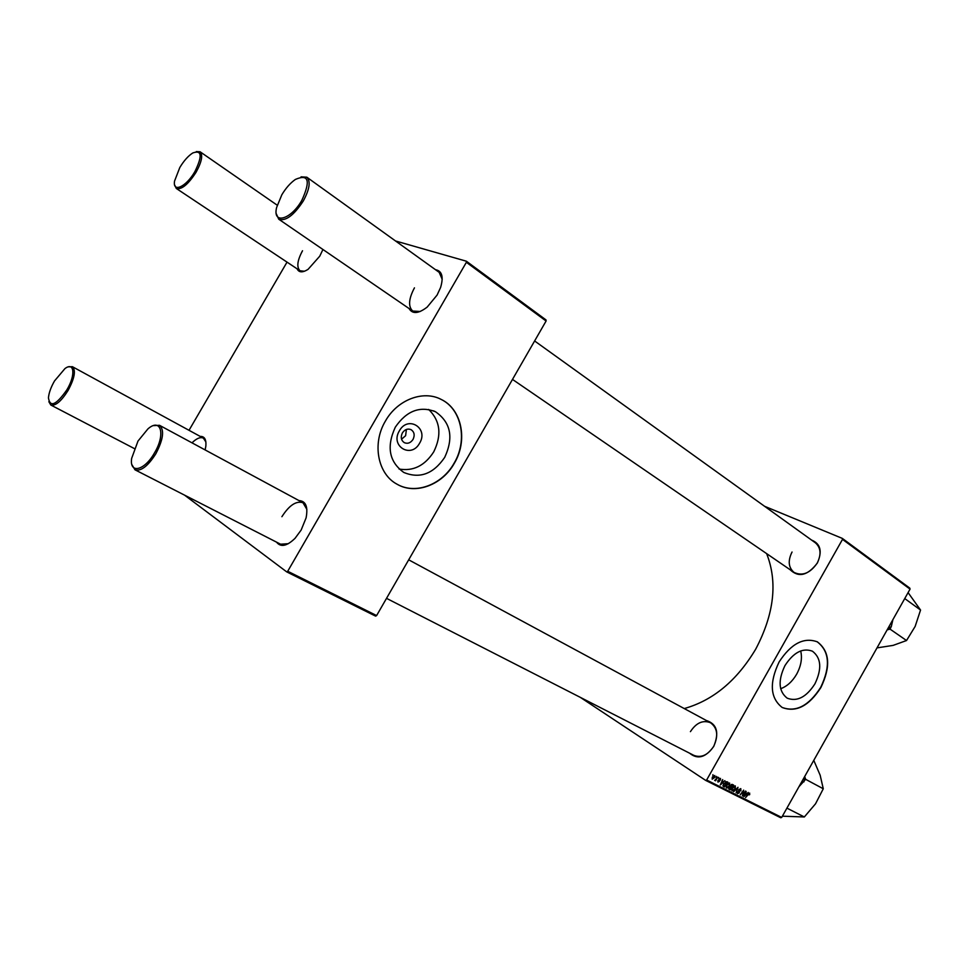 <?xml version="1.0" encoding="UTF-8"?>
<svg xmlns="http://www.w3.org/2000/svg" width="969" height="969" viewBox="0 0 969 969"><rect width="100%" height="100%" fill="white"/><g stroke="black" fill="none" stroke-linecap="round" stroke-linejoin="round"><path stroke-width="1.45" d="M419.577 443.221C411.256 458.943 389.913 446.212 399.361 430.866C407.949 414.998 429.001 428.189 419.577 443.221M402.389 432.925C400.451 437.128 401.093 440.374 404.303 442.663C407.707 444.044 410.614 442.954 413.036 439.429C414.986 435.202 414.332 431.956 411.086 429.667C407.707 428.322 404.812 429.4 402.389 432.925M401.554 439.199L405.611 435.711L406.411 429.437M395.316 427.159C386.316 446.721 389.126 461.813 403.77 472.436C419.71 479.025 433.349 473.998 444.698 457.368C453.855 437.588 450.779 422.375 435.469 411.74C419.94 405.696 406.556 410.832 395.316 427.159M399.046 469.02C413.194 471.467 424.749 465.75 433.724 451.869C441.985 435.008 440.301 420.873 428.673 409.439M385.408 421.079C371.83 443.608 377.777 474.071 396.999 484.185C415.483 495.135 442.348 484.948 454.34 463.255C468.003 440.592 461.971 409.269 441.234 399.446C423.38 389.889 397.363 399.628 385.408 421.079M397.036 484.209C415.531 494.953 442.191 484.73 454.134 463.146C467.785 440.483 461.765 409.172 441.028 399.349L439.587 398.671M780.663 688.729C787.058 686.331 792.388 681.486 796.663 674.17C801.06 665.994 802.417 658.254 800.697 650.938M814.893 683.896C806.317 697.171 797.087 701.931 787.203 698.177C778.579 691.43 777.841 680.565 784.963 665.582C793.538 652.403 802.695 647.607 812.422 651.192C821.252 657.963 822.075 668.864 814.893 683.896M779.1 661.972C769.168 682.891 770.185 698.055 782.165 707.467C795.997 712.736 808.909 706.098 820.888 687.542C830.93 666.551 829.755 651.325 817.376 641.866C803.834 636.912 791.079 643.61 779.1 661.972M782.08 707.418C795.9 712.554 808.764 705.892 820.67 687.421C830.699 666.442 829.525 651.216 817.133 641.757L816.94 641.648M811.598 540.084C820.586 543.766 822.499 551.409 817.351 563.013C807.734 575.598 798.674 577.851 790.171 569.748M792.048 552.015C787.736 560.772 788.403 567.568 794.035 572.4C802.417 576.349 810.145 573.248 817.218 563.086C821.47 554.389 820.864 547.642 815.413 542.834L534.609 340.955M706.292 720.476C716.951 723.904 719.434 732.54 713.741 746.396C705.747 757.54 697.704 759.817 689.625 753.216M386.522 598.345L693.852 755.372C701.277 758.146 707.891 755.117 713.705 746.324C718.562 735.75 717.484 727.889 710.459 722.717C702.937 719.81 696.251 722.777 690.412 731.656M766.636 553.614C777.841 582.151 774.183 614.007 755.687 649.194C736.852 680.674 713.039 700.454 684.235 708.569M435.517 269.709C442.034 270.884 443.729 276.807 440.604 287.454L437.104 295.06L427.159 307.112C418.438 313.799 412.394 314.259 409.027 308.493M414.453 287.841C408.627 298.852 408.058 306.579 412.721 311.037L420.207 311.485M322.943 249.493L319.734 256.204L308.057 269.37C302.546 272.81 298.888 272.628 297.083 268.813M302.522 250.753C297.265 260.564 296.441 267.238 300.063 270.799L304.496 271.235M298.985 500.585C305.804 501.009 308.178 506.775 306.095 517.882L301.165 530.031L295.085 538.279C286.885 546.225 280.707 547.509 276.528 542.131M153.514 425.621L159.51 425.306C164.56 429.921 163.337 439.405 155.852 453.734C147.966 466.113 141.014 471.467 134.982 469.808L280.574 544.203L288.35 543.694M842.509 539.37L842.327 538.401L909.843 588.171L910.048 589.128L842.509 539.37L706.631 780.021L781.692 817.424L780.748 817.763L705.674 780.396L580.298 697.353M842.327 538.401L764.589 506.29M718.804 777.622L718.683 778.495L718.804 777.622M716.345 776.375L716.212 777.259L716.345 776.375M729.609 782.988L729.548 785.786L727.804 787.809L726.265 788.015L726.435 785.193L729.609 782.988M724.848 780.663L720.294 784.951L722.704 779.585L722.402 781.232L723.637 781.85L724.848 780.663M732.237 784.393L733.618 785.096L730.166 789.88L728.858 789.117L729.027 787.724L732.237 784.393M737.99 787.3L736.113 792.86L737.76 788.112L733.642 791.625L737.99 787.3M749.752 794.568L749.073 794.895L749.352 793.696L748.347 794.41L745.585 797.584L748.08 794.108L749.691 793.114L749.425 794.35M745.452 791.055L742.387 795.985L743.465 791.031L740.219 794.907L743.635 790.147L742.569 795.089L745.452 791.055M910.048 589.128L781.692 817.424M748.225 792.46L743.768 796.688L746.154 791.407L745.839 793.017L747.038 793.623L748.225 792.46M740.788 788.621L740.885 790.861L740.522 789.25L739.274 789.711L739.323 792.824L737.518 793.635L737.445 791.721L737.906 793.066L738.959 792.678L738.887 789.578L740.788 788.621M735.326 785.871L735.265 788.657L733.521 790.668L731.995 790.874L732.164 788.063L735.326 785.871M720.585 780.057L720.197 778.834L719.349 779.149L719.398 781.438L717.944 782.068L717.847 780.566L718.32 781.656L719.119 781.014L718.962 779.003L720.512 778.398L720.233 779.827M726.859 781.692L727.889 782.201L724.424 787.01L723.383 786.489L723.528 783.885L726.859 781.692M714.734 775.479L714.759 777.417L712.191 779.185L712.288 777.223L714.734 775.479M717.75 777.09L715.582 780.796L715.74 779.888L714.674 780.433L717.75 777.09M712.954 774.667L712.833 775.551L712.954 774.667M466.38 262.296L466.368 261.206L546.031 319.94L546.092 321.018L466.38 262.296L287.72 571.262L376.614 615.569L375.609 616.127L286.715 571.88L184.51 495.111M287.03 262.127L189.016 430.309M466.368 261.206L395.534 240.978M546.092 321.018L376.614 615.569M200.208 436.413C204.495 436.244 206.373 439.454 205.864 446.043L205.137 449.931M286.715 571.88L287.72 571.262M442.203 279.302L439.163 272.337L306.834 177.206C310.819 181.288 309.632 189.221 303.285 200.983C293.825 215.384 285.637 221.453 278.721 219.188L276.31 213.81M205.876 441.937L203.381 438.145C200.377 436.789 196.586 438.351 191.995 442.845M306.87 509.367L302.97 502.741C296.26 500.598 289.234 505.249 281.894 516.707M705.674 780.396L706.631 780.021M745.209 795.367L746.518 794.108L745.561 793.635L744.349 796.264L745.209 795.367M745.294 793.32L746.518 794.108M738.608 790.898L739.553 791.516M732.152 788.076L732.419 790.329L735.265 788.657M731.571 789.771L732.31 790.256L731.571 789.783M734.914 788.451L735.011 786.477L734.199 785.944L734.962 786.453L732.491 788.306M728.785 788.972L730.166 789.88M730.202 789.141L731.28 787.652L729.996 787.276L729.451 788.754L730.202 789.141M729.972 786.792L731.28 787.652M731.692 787.082L732.855 785.471L731.813 784.975L730.711 785.677L731.692 787.082M731.329 784.478L732.855 785.471M731.183 784.563L731.813 784.975M721.76 783.618L723.092 782.346L722.111 781.85L720.875 784.527L721.76 783.618M721.832 781.523L723.092 782.346M723.031 786.101L724.424 787.01M724.461 786.271L727.125 782.577L723.867 784.103L723.528 785.689L724.461 786.271M725.696 781.656L727.125 782.577M725.636 781.68L726.653 782.346M726.423 785.205L726.702 787.47L729.548 785.786M729.209 785.58L729.294 783.594L728.482 783.061L729.245 783.57L726.762 785.423M712.53 778.761L714.359 777.283L714.504 775.963L712.651 777.404L712.53 778.761M301.904 200.22C310.783 180.658 308.614 173.73 295.388 179.435C290.349 182.984 285.819 188.107 281.797 194.842L276.625 207.487C272.289 224.796 290.906 219.878 301.904 200.22M301.056 176.843L306.834 177.206M194.902 171.561C202.545 155.924 201.843 149.723 192.77 152.969C188.216 155.9 183.892 160.745 179.81 167.516L174.541 181.118C172.518 193.11 186.205 186.92 194.902 171.561M196.295 151.576L200.074 151.77C203.102 154.992 201.77 161.811 196.089 172.216C188.131 184.498 181.53 189.912 176.297 188.458L174.65 184.97M137.998 441.065L131.663 458.337C129.18 474.156 144.381 470.934 154.471 452.935C165.844 434.209 160.842 417.457 147.918 428.904L137.998 441.065M134.982 469.808L131.941 464.72M54.543 380.914C50.897 387.261 48.874 392.917 48.45 397.871C50.025 407.767 56.178 405.078 66.885 389.817C75.812 375.1 74.359 361.449 64.959 368.583L54.543 380.914M68.484 366.863L72.396 366.694C76.054 370.315 74.601 378.249 68.06 390.495C61.204 401.311 55.463 406.156 50.812 405.018L48.85 401.711M904.743 598.563L920.55 610.046L915.16 626.41L906.524 640.533L890.063 629.135L887.35 629.826L891.347 626.374L892.921 619.591M906.524 640.533L893.115 645.39L877.006 647.886M890.063 629.135L891.347 626.374M908.086 592.604L920.55 610.046M798.953 786.707L805.639 779.318L823.275 788.766L815.547 803.785L804.331 816.964L782.383 816.189M786.913 808.134L804.331 816.964M805.639 779.318L804.694 776.508M813.778 760.35L820.162 775.224L823.275 788.766M803.931 781.862L804.791 776.69M738.572 790.45L739.335 790.934M729.887 786.828L730.699 787.361M731.244 784.527L732.176 785.132M718.756 779.621L719.386 780.033M722.971 785.362L723.613 785.798M433.531 410.856L435.469 411.74M729.451 788.754L728.785 788.318M723.734 785.883L722.959 785.387M794.035 572.4L512.492 379.412M412.721 311.037L278.721 219.188M200.074 151.77L277.207 205.186M176.297 188.458L300.063 270.799M159.51 425.306L302.97 502.741M408.688 559.816L710.459 722.717M134.328 448.562L50.812 405.018M203.381 438.145L72.396 366.694"/></g></svg>
